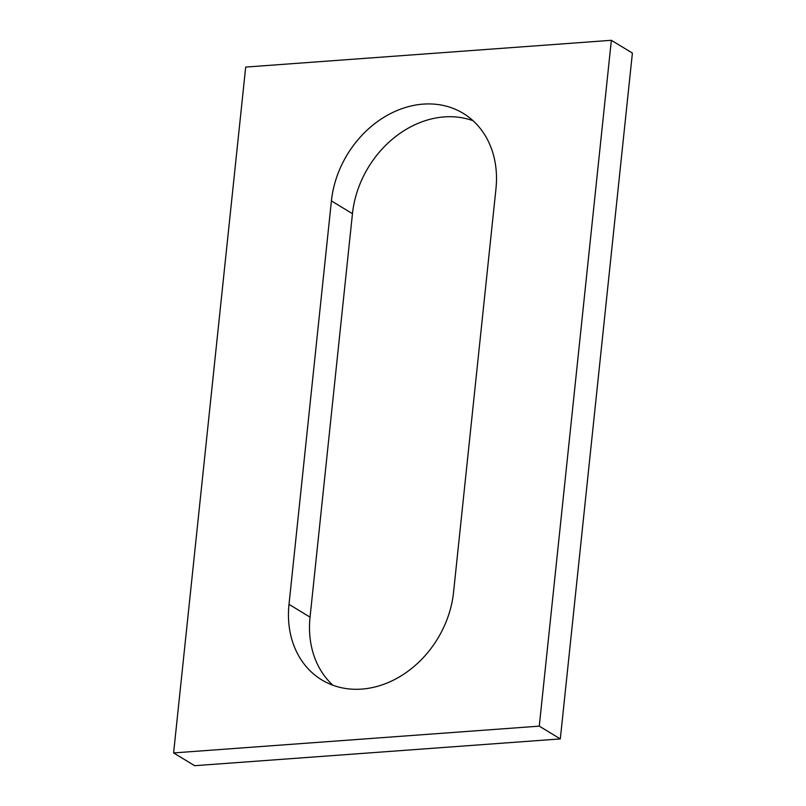 <?xml version="1.0" encoding="UTF-8"?>
<svg xmlns="http://www.w3.org/2000/svg" width="806" height="806" viewBox="0 0 806 806"><rect width="100%" height="100%" fill="white"/><g stroke="black" fill="none" stroke-linecap="round" stroke-linejoin="round"><path stroke-width="1.21" d="M611.351 40.3L245.689 67.079L173.602 752.925L194.649 765.7L560.311 738.921L632.398 53.075L611.351 40.3L539.264 726.146L560.311 738.921M173.602 752.925L539.264 726.146M495.952 188.866A95.41 77.678 -58.7 0 0 463.188 113.334A95.41 77.678 -58.7 0 0 380.865 119.248A95.41 77.678 -58.7 0 0 331.407 200.916L289.001 604.349A95.41 77.678 -58.7 0 0 321.755 679.881A95.41 77.678 -58.7 0 0 404.078 673.977A95.41 77.678 -58.7 0 0 453.546 592.299L495.952 188.866M473.092 120.759A95.41 77.678 -58.7 0 0 352.454 213.701L310.048 617.134A95.41 77.678 -58.7 0 0 332.908 685.241M331.407 200.916L352.454 213.701M289.001 604.349L310.048 617.134"/></g></svg>
